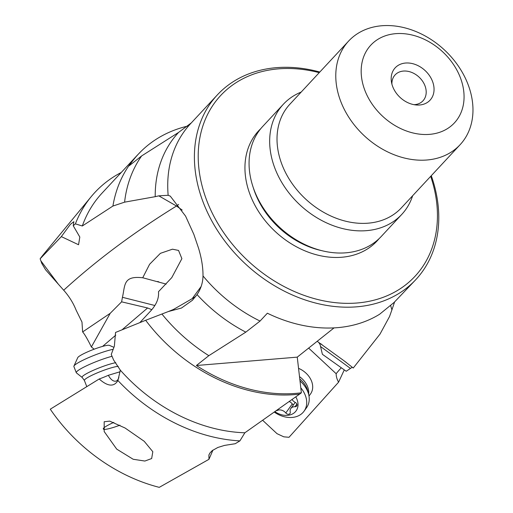 <?xml version="1.0" encoding="UTF-8"?>
<svg xmlns="http://www.w3.org/2000/svg" width="513" height="513" viewBox="0 0 513 513"><rect width="100%" height="100%" fill="white"/><g stroke="black" fill="none" stroke-linecap="round" stroke-linejoin="round"><path stroke-width="0.77" d="M430.689 176.331A132.713 102.408 -137.1 0 1 367.019 301.708A132.713 102.408 -137.1 0 1 213.446 215.486A132.713 102.408 -137.1 0 1 319.233 72.66M319.823 72.032A135.567 104.607 -137.1 0 0 217.326 94.924A135.567 104.607 -137.1 0 0 209.964 217.448A135.567 104.607 42.9 0 0 415.857 279.585A135.567 104.607 42.9 0 0 431.279 175.702M334.046 327.89L297.258 357.138L301.368 392.804A153.06 118.105 -137.1 0 1 196.396 365.506L208.836 355.669L245.817 332.135L260.059 321.061L267.363 313.212A135.567 104.607 42.9 0 0 379.658 314.219L394.074 302.458L415.857 279.585M58.341 284.183L45.619 269.825L41.739 263.316L40.893 260.873L58.341 284.183L63.695 290.217C96.649 260.155 134.252 232.088 176.504 206.021L158.799 195.851L168.149 195.28L170.271 196.12L185.591 216.14L193.831 234.326L198.576 248.279C201.59 258.238 203.071 267.453 203.007 275.93C202.859 282.708 200.872 288.928 197.05 294.597L192.356 300.317L181.506 308.018L168.411 311.519L145.66 320.279A153.092 118.131 42.9 0 0 299.675 394.087L244.868 432.78L239.904 440.885L235.23 443.719L224.54 445.406L217.852 447.464L212.177 450.664L209.952 452.979L208.887 455.005L208.964 459.315L159.261 487.35A154.362 119.112 42.9 0 1 50.28 409.182L99.182 378.998A18.878 2.488 158.8 0 0 108.384 375.279L120.145 371.745M317.162 341.305L344.114 360.831L353.252 368.033L380.03 334.059L389.521 316.572L391.913 309.871L390.63 305.511M391.913 309.871L394.587 301.99M244.868 432.78A153.092 118.131 -137.1 0 1 120.318 370.155L117.926 380.524A158.799 122.536 42.9 0 0 239.904 440.885M99.182 378.998C107.768 386.571 114.014 387.078 117.926 380.524L117.798 380.851M104.184 421.737L109.731 421.128L125.082 428.015L144.23 441.308L152.816 451.716L151.662 458.545L144.878 461.046L133.188 459.27L116.727 449.131L104.184 431.542L104.184 421.737M301.368 392.804L299.675 394.087M208.964 459.315L212.94 450.087M108.384 375.279A11.889 5.989 -106.7 0 0 116.002 381.101A11.889 5.989 -106.7 0 0 118.875 377.356M145.66 320.279L115.54 332.443L114.367 346.185L111.257 354.425L113.591 359.972L120.318 370.155M151.797 309.685L147.609 307.98L121.613 301.836L122.44 297.303C125.255 285.311 122.889 275.366 142.947 277.815L166.167 284.087M94.142 349.199L91.378 346.961L89.775 343.742C86.588 337.541 84.203 333.61 82.625 331.943L110.192 313.328L121.613 301.836M63.695 290.217C69.12 296.341 73.244 302.946 76.071 310.044L81.977 322.055L82.625 331.943M121.273 172.458A158.799 122.536 42.9 0 0 91.224 196.626A158.799 122.536 42.9 0 0 75.405 223.86L82.311 225.989A153.092 118.131 -137.1 0 1 102.061 193.106L137.247 155.279A153.092 118.131 42.9 0 0 112.918 206.046L82.311 225.989M262.855 420.48L277.007 433.665L283.792 436.826L289.005 437.294L338.58 382.172A18.878 14.313 -144.5 0 1 336.156 373.714L308.634 348.09M309.82 394.811A19.026 14.422 -144.5 0 0 310.57 393.875A19.026 14.422 -144.5 0 0 298.54 368.347M414.004 104.678A19.026 14.685 42.9 0 0 422.981 100.811A19.026 14.685 42.9 0 0 424.014 83.613A19.026 14.685 42.9 0 0 395.119 74.892A19.026 14.685 42.9 0 0 391.906 84.126M142.736 277.757L149.597 264.278L160.402 253.332L172.477 249.19L178.55 250.434L181.891 258.655L171.778 277.616L158.485 291.711C159.107 298.079 156.542 304.459 150.777 310.846L139.792 322.658M182.186 210.061L176.504 206.021A57.084 12.357 117.3 0 1 178.62 204.475M195.62 296.578L192.163 298.681L201.147 286.472M192.163 298.681L173.362 309.512L168.411 311.519M91.378 346.961L110.192 313.328M297.258 357.138L196.396 365.506M40.893 260.873L40.136 258.789L61.348 236.608L78.553 244.746L79.816 237.038L73.237 225.733L75.405 223.86M112.918 206.046L124.595 202.16L155.215 196.678A138.395 106.787 -137.1 0 1 178.595 132.412L141.62 155.946L129.173 165.782A153.06 118.105 -137.1 0 1 141.024 151.386A153.06 118.105 -137.1 0 1 187.655 126.095M158.799 195.851L155.215 196.678M61.348 236.608L70.352 224.367L73.859 221.674L73.237 225.733M91.224 196.626L43.554 254.384A154.362 119.112 42.9 0 0 40.136 258.789M191.298 122.902L178.595 132.412M344.281 369.879L338.58 382.172M341.312 367.77A11.889 1.315 -47 0 0 336.156 373.714M318.708 342.325L320.118 344.672L322.382 354.291L346.211 371.258L352.29 367.205M393.913 89.313A23.784 18.353 42.9 0 0 416.293 104.985A23.784 18.353 42.9 0 0 431.324 78.713A23.784 18.353 42.9 0 0 405.636 63.028A23.784 18.353 42.9 0 0 391.432 81.862A23.784 18.353 42.9 0 0 393.913 89.313M367.725 96.726A57.084 44.047 -137.1 0 1 387.495 35.128A57.084 44.047 -137.1 0 1 457.513 71.301A57.084 44.047 -137.1 0 1 437.743 132.899A57.084 44.047 -137.1 0 1 367.725 96.726M344.518 109.827A76.11 58.726 42.9 0 0 460.103 144.711A76.11 58.726 42.9 0 0 464.233 75.924A76.11 58.726 42.9 0 0 348.648 41.04A76.11 58.726 42.9 0 0 344.518 109.827M301.189 92.064A80.868 62.4 42.9 0 0 283.343 104.261A80.868 62.4 42.9 0 0 278.957 177.351A80.868 62.4 42.9 0 0 401.762 214.415A80.868 62.4 42.9 0 0 412.644 195.735M283.343 104.261L262.739 126.416A80.868 62.4 42.9 0 0 258.347 199.506A80.868 62.4 -137.1 0 0 381.159 236.57L401.762 214.415M119.939 425.2A19.026 2.507 -21.2 0 1 103.408 429.221M103.248 428.624A19.026 2.507 -21.2 0 1 105.979 426.374A19.026 2.507 -21.2 0 1 113.796 422.391M112.02 356.291A23.784 3.136 158.8 0 0 79.746 369.398A23.784 3.136 158.8 0 0 76.277 372.695A23.784 3.136 158.8 0 0 76.431 372.893L82.208 377.491A20.045 2.642 158.8 0 1 85.004 374.548A20.045 2.642 158.8 0 1 115.797 362.685M113.187 349.302A23.784 3.136 158.8 0 0 77.36 363.242A23.784 3.136 158.8 0 0 73.936 366.07A23.784 3.136 158.8 0 0 73.891 366.538L76.277 372.695M113.931 347.327L109.397 345.377A17.121 2.257 158.8 0 0 96.739 348.256A17.121 2.257 158.8 0 0 80.214 355.599A17.121 2.257 158.8 0 0 77.745 357.644L73.936 366.07M300.015 380.973A23.784 18.032 35.5 0 1 308.608 394.221A23.784 18.032 35.5 0 1 306.582 407.643L304.062 411.182A23.784 18.032 35.5 0 1 303.119 412.356A23.784 18.032 35.5 0 1 274.558 412.272M300.804 387.86A23.784 18.032 35.5 0 1 304.062 411.182M295.809 396.94A17.121 12.985 35.5 0 1 295.443 411.689A17.121 12.985 35.5 0 1 275.173 411.836M276.808 410.676A2.777 2.103 -144.5 0 0 277.167 410.522A6.592 4.995 35.5 0 1 285.805 412.978A2.777 2.103 -144.5 0 0 287.581 414.158A2.777 2.103 -144.5 0 0 289.986 413.529A2.777 2.103 -144.5 0 0 290.243 412.035A6.592 4.995 35.5 0 1 290.845 408.489A6.592 4.995 35.5 0 1 294.981 406.738A2.777 2.103 -144.5 0 0 296.61 406.142A2.777 2.103 -144.5 0 0 296.719 406.001A2.777 2.103 -144.5 0 0 295.257 402.41A6.592 4.995 35.5 0 1 292.134 399.627M293.455 404.828A2.777 2.103 35.5 0 1 292.295 403.891A6.592 4.995 -144.5 0 0 289.415 401.608M260.745 128.699A80.868 62.4 42.9 0 0 254.224 203.937A80.868 62.4 42.9 0 0 379.03 238.718M203.007 275.93A135.567 104.607 42.9 0 0 260.059 321.061M147.609 307.98L121.998 329.84M115.778 335.149L102.6 346.39M154.868 305.498L122.44 297.303M208.836 355.669A150.264 115.951 -137.1 0 1 161.935 314.052M245.817 332.135A138.395 106.787 -137.1 0 1 197.05 294.597M124.595 202.16A150.264 115.951 -137.1 0 1 141.62 155.946M168.149 195.28A135.567 104.607 -137.1 0 1 190.65 123.601L217.326 94.924M320.683 346.621L350.251 368.27M348.648 41.04L289.883 104.216A76.11 58.726 42.9 0 0 285.754 173.003A76.11 58.726 42.9 0 0 401.339 207.887L460.103 144.711M264.266 209.484A77.059 59.463 42.9 0 0 298.2 241.052M253.159 187.283A77.059 59.463 42.9 0 0 258.866 201.314A77.059 59.463 42.9 0 0 321.144 250.524M118.234 366.346A19.026 2.507 158.8 0 0 103.312 370.476A19.026 2.507 158.8 0 0 87.172 377.837A19.026 2.507 158.8 0 0 84.395 380.473L86.774 386.61M299.509 376.638A19.026 14.422 35.5 0 1 308.614 394.247M299.784 378.992A20.045 15.198 35.5 0 1 307.697 390.72L308.608 394.221M296.854 404.116L294.981 406.738M292.295 403.891L285.805 412.978M157.504 281.496L158.786 281.817M192.753 299.906L192.349 300.31M137.247 155.279L141.024 151.386M346.166 362.358L344.101 360.844M322.061 344.71L320.593 343.633M84.395 380.473L82.208 377.491M308.999 396.074L310.57 393.875M295.199 402.384L290.845 408.489"/></g></svg>
